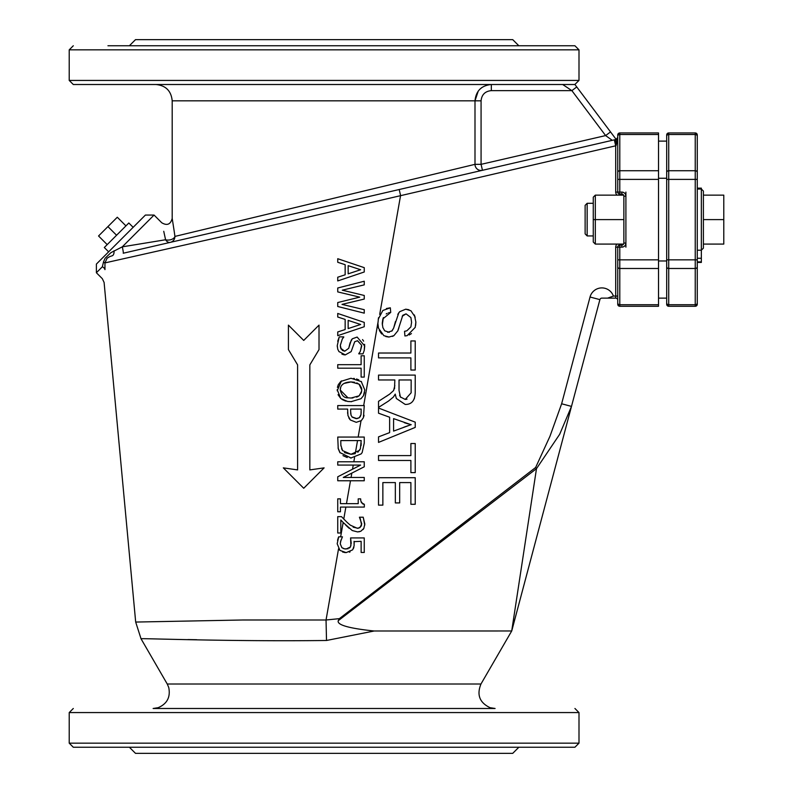 <?xml version="1.0" encoding="UTF-8"?>
<svg xmlns="http://www.w3.org/2000/svg" width="793" height="793" viewBox="0 0 793 793"><rect width="100%" height="100%" fill="white"/><g stroke="black" fill="none" stroke-linecap="round" stroke-linejoin="round"><path stroke-width="1.19" d="M666.685 266.755A2.042 1.725 0 0 0 668.727 268.49L695.233 268.49L695.233 259.846L697.275 259.846L697.275 134.988A2.042 2.042 0 0 0 695.233 132.946L668.727 132.946A2.042 2.042 0 0 0 666.685 134.988A2.042 2.042 0 0 1 668.727 132.946A2.042 2.042 0 0 0 666.685 134.988L666.685 304.234A2.042 2.042 0 0 0 668.727 306.276L695.233 306.276A2.042 2.042 0 0 0 697.275 304.234L697.275 179.387L695.233 179.387L695.233 259.846L668.727 259.846L668.727 132.946M697.275 189.021L701.349 189.021L701.349 262.433L697.275 262.433L697.275 302.995A2.042 1.725 180 0 1 695.233 304.73L695.233 306.276A2.042 2.042 0 0 0 697.275 304.234A2.042 2.042 0 0 1 695.233 306.276M697.275 262.433L697.275 261.888L701.349 261.888M701.349 258.27L697.275 258.27M697.275 250.201L701.349 250.201L703.391 248.159L703.391 191.063L701.349 189.021L701.349 188.139L697.275 188.139M668.727 306.276A2.042 2.042 0 0 1 666.685 304.234A2.042 2.042 0 0 0 668.727 306.276L668.727 304.73A2.042 1.725 180 0 1 666.685 302.995M658.527 141.104L666.685 141.104L666.685 172.468A2.042 1.725 0 0 1 668.727 170.733L695.233 170.733L695.233 179.387L666.685 179.387M695.233 132.946A2.042 2.042 0 0 1 697.275 134.988A2.042 2.042 0 0 0 695.233 132.946L695.233 170.733A2.042 1.725 180 0 1 697.275 172.468M658.527 260.976L666.685 260.976M658.527 298.118L666.685 298.118M658.527 178.256L666.685 178.256M703.391 244.085L723.781 244.085L723.781 219.611L703.391 219.611M703.391 195.137L723.781 195.137L723.781 219.611M617.747 136.227A2.042 1.725 0 0 1 619.789 134.503L658.527 134.503L658.527 132.946L619.789 132.946A2.042 2.042 0 0 0 617.747 134.988L617.747 192.084L619.789 192.084L619.789 132.946A2.042 2.042 0 0 0 617.747 134.988A2.042 2.042 0 0 1 619.789 132.946M658.527 134.503L658.527 170.733L619.789 170.733A2.042 1.725 0 0 0 617.747 172.468M658.527 259.846L619.789 259.846L619.789 247.138L621.821 247.138L621.821 245.096L619.789 245.096L619.789 247.138L617.747 247.138L617.747 304.234A2.042 2.042 0 0 0 619.789 306.276L619.789 268.49L658.527 268.49L658.527 170.733M658.527 268.49L658.527 304.73L619.789 304.73A2.042 1.725 180 0 1 617.747 302.995M619.789 306.276A2.042 2.042 0 0 1 617.747 304.234A2.042 2.042 0 0 0 619.789 306.276L658.527 306.276L658.527 304.73M103.506 261.888L105.102 258.27L103.506 261.888A9.566 8.713 -161.8 0 0 103.427 262.334L102.366 266.755A6.116 4.243 -177.1 0 1 104.963 269.63C103.883 286.471 103.883 286.471 104.963 269.63L104.944 262.909L283.944 222.694L615.705 145.813L615.705 192.084L617.747 192.084A2.042 2.042 0 0 0 619.789 194.126L619.789 192.084L621.821 192.084A4.074 4.074 0 0 1 625.905 196.158L623.863 196.158L623.863 243.064A2.042 2.042 0 0 1 621.821 245.096L621.821 244.085M658.527 179.387L617.747 179.387L617.747 137.447L616.171 145.397A6.116 1.338 -103 0 1 616.171 139.429L574.925 84.514L576.759 86.952L571.872 90.63L605.624 135.583L612.285 140.331M163.745 231.298L165.578 239.754L122.291 246.841A6.116 0.525 -103 0 1 123.222 253.235L399.196 189.527L400.574 195.484L379.698 314.405M378.221 319.222L382.86 310.469L390.334 307.813L390.721 312.402L388.431 312.878M363.69 405.57L377.914 322.721M347.621 409.089L337.739 409.089L337.739 405.57L364.255 405.57L363.422 417.643L361.301 420.617L356.255 422.322L350.377 420.003L347.968 415.582L347.621 409.089L337.739 409.089M347.681 413.698L347.621 412.073M349.921 419.517L348.781 417.812M361.152 420.736A7.078 7.078 0 0 1 361.003 420.855L358.158 437.062M340.058 452.833L338.076 447.976M351.468 457.957L350.318 457.948M347.265 457.531L342.972 455.648M354.55 457.611L353.817 461.784M353.242 465.075L352.518 469.218M350.486 480.756L346.472 503.654M345.867 507.074L343.765 519.038M344.321 523.687L340.812 519.98L340.812 532.995L337.739 532.995L337.739 516.649L341.496 516.649L346.848 522.101A77.883 77.883 0 0 0 347.879 523.053L350.308 525.154L357.336 528.297L360.072 527.523L361.737 523.737L359.437 517.214L363.214 517.214L364.81 523.995L363.828 528.425L360.775 531.28L357.524 531.905L352.221 530.527L343.161 522.478L340.643 536.821M337.54 540.311L338.433 537.376M354.184 542.59L354.114 545.792L352.766 549.608A8.654 8.654 126.4 0 1 352.568 549.886L346.164 552.612L339.919 550.401L338.552 548.776L326.042 619.997L242.807 619.987L135.682 622.059L104.101 282.447L102.337 278.69L96.379 272.742L102.366 266.755C102.376 282.427 102.376 282.427 102.366 266.755M179.833 621.206L196.664 620.889M113.171 261.066L110.584 261.64M337.709 341.268L339.126 337.303A23.612 23.602 87 0 1 339.335 336.866L343.756 336.866L342.328 338.948L340.316 345.401M340.375 346.462L340.633 347.899M337.312 346.819L337.273 345.381M364.621 344.34L364.255 350.328L363.006 353.856L358.793 353.856L360.2 351.606L361.628 345.262L357.504 340.732L354.709 341.743L351.16 351.606L345.302 354.887L338.928 351.557M357.504 340.732L354.709 341.743L351.16 351.606L345.302 354.887L343.974 354.778M343.904 354.768L341.932 354.124M361.628 345.262L357.584 340.732M342.209 350.397L344.747 351.22L348.692 348.315L351.319 340.019L352.35 338.78L357.137 337.065L364.721 345.976L364.245 350.337M362.54 339.573L363.62 341.139M343.756 337.124L342.328 338.948L340.316 345.312L341.228 349.297M361.112 368.19L337.739 368.19L337.739 364.671L361.112 364.671L361.112 355.77L364.255 355.77L364.255 377.081L361.112 377.081L361.112 368.19L340.861 368.19M364.255 370.291L364.255 376.328M337.739 364.671L338.234 364.671M364.572 392.555L363.69 395.221M337.421 387.361L338.304 384.674L340.792 381.423L350.992 378.261L361.469 381.671M353.658 378.41L354.372 378.509M356.543 378.995L358.783 379.867M337.203 390.78L341.466 380.888M351.577 401.694L347.621 401.456L340.792 398.522L337.184 389.65M340.792 398.522L338.046 394.696M346.105 401.149L345.272 400.921M345.064 400.852L341.961 399.404M361.221 381.443L364.81 389.968L363.422 395.757L360.993 398.71L350.992 401.704M283.329 467.87L297.603 469.912L283.329 467.87L303.719 488.26L324.109 467.87L309.835 469.912L309.835 364.889L319.014 349.604L309.835 364.889M319.014 325.13L319.014 349.604L319.014 325.13L303.719 340.425L288.424 325.13L288.424 349.604L297.603 364.889L297.603 469.912M346.729 332.634L337.739 335.667L337.739 331.95L345.153 329.541L345.153 319.42L337.739 317.022L337.739 313.453L364.255 322.394L364.255 326.726L346.729 332.634M337.739 258.716L364.255 267.657L364.255 271.989L337.739 280.93L337.739 277.213L345.153 274.804L345.153 264.693L337.739 262.285L337.739 258.716L344.311 260.937M344.608 264.515L339.919 262.989M360.815 312.293L358.218 311.639M363.591 295.313L364.255 295.472L364.255 299.06L342.021 304.383L364.255 309.696L364.255 313.156L337.739 306.494L337.739 302.539L359.735 297.147L337.739 291.903L337.739 287.998L364.255 281.228L364.255 284.856L342.279 290.188L343.557 290.496M346.858 291.289L360.359 294.54M364.255 322.394L364.255 326.726L337.739 335.667M348.801 347.949L350.07 342.913L352.35 338.78M338.958 351.606L337.739 349.178L337.273 345.57L339.126 337.303A23.621 23.621 0 0 1 339.335 336.866M363.422 395.757L360.993 398.71M350.635 411.696L350.635 409.089L361.202 409.089L360.993 414.68L360.191 416.741L359.259 417.733L356.146 418.654L352.221 417.148L351.091 415.363L350.635 411.498M337.739 465.075L337.739 461.784L364.255 461.784L364.255 466.79L343.26 477.465L364.255 477.465L364.255 480.756L337.739 480.756L337.739 476.801L360.597 465.075L337.739 465.075M340.445 498.847L340.445 503.654L358.218 503.654L358.218 498.847L360.637 498.847L360.815 501.107L362.887 504.021L364.334 504.318L364.334 507.074L340.445 507.074L340.445 511.772L337.739 511.772L337.739 498.847L340.445 498.847M351.071 477.465L351.834 473.104L343.26 477.465M389.085 337.045L383.881 335.677L378.529 328.272L377.904 323.485L378.529 317.666M386.419 308.517L390.334 307.813M381.671 333.982L379.302 330.443M398.899 327.846L397.858 330.81L393.873 335.677L388.907 337.045L385.824 336.559M378.529 328.272L378.261 327.192M339.919 550.401L337.184 543.76L338.69 536.821L342.447 536.821L340.455 541.867M349.158 528.307L345.698 525.085M353.163 527.167L357.99 528.267M358.823 528.108L361.291 525.997M346.848 522.101A77.873 77.873 0 0 0 347.879 523.053L348.008 523.172M361.598 525.055L360.28 518.721M360.359 518.85L359.437 517.403M363.214 517.214L364.76 525.095M344.172 519.445A199.192 199.192 0 0 0 344.568 519.861L344.687 519.98M361.301 502.653L364.334 504.318M337.739 437.062L364.255 437.062L364.255 443.099L362.143 452.595L361.112 453.923L350.972 457.967L339.87 452.545L338.234 448.729L337.739 437.062M415.869 321.899L415.225 327.38L407.116 335.677L404.906 335.954L404.539 331.315L406.849 330.81L410.893 326.855L411.587 322.335L410.893 317.557L406.075 313.859L402.2 316.229M410.893 326.855L411.587 322.335L410.893 317.557L406.075 313.859L402.804 315.287L397.749 331.038M393.873 335.677L392.396 336.42M364.046 415.304L363.838 416.345M363.422 417.643L361.301 420.617M363.828 528.425L363.045 529.575M359.576 531.677L357.524 531.905M341.03 539.934L340.256 543.829L341.862 547.646L343.835 548.697M340.256 543.829L341.862 547.646L344.608 548.875L348.117 548.756M349.475 548.032L350.377 547.011L351.23 543.165L350.585 537.922L364.255 537.922L364.255 552.463L361.132 552.463L361.132 541.332L354.104 541.649M350.902 545.822L350.585 537.922M353.886 547.17L353.381 548.587M350.07 551.908L349.366 552.176M343.329 552.235L342.616 551.997M387.192 313.364L386.191 313.929M383.356 317.577L382.315 324.843M390.721 312.402L382.86 318.905L382.246 323.257L382.86 327.568L384.704 330.81L389.323 332.317M387.658 332.317L392.119 330.81L393.655 328.064L395.469 321.502M391.772 331.157L393.655 328.064L398.849 312.66M397.769 314.385L399.672 311.699L405.748 309.181L408.92 309.746M414.442 314.99L415.869 322.136L415.641 325.398M411.448 333.595L409.208 334.973M394.527 388.778L394.835 379.966L378.529 379.966L378.529 375.099L415.225 375.099L415.225 391.375C415.284 400.187 411.944 404.539 405.213 404.44L396.351 398.492L395.221 394.121L393.407 397.025L388.511 401.06L378.529 407.414L378.529 401.337L389.631 394.141L393.675 390.513M414.422 398.304L414.194 398.938M382.86 327.568L384.704 330.81M378.529 460.475L378.529 455.608L410.893 455.608L410.893 443.525L415.225 443.525L415.225 472.618L410.893 472.618L410.893 460.475L378.529 460.475M410.893 504.289L410.893 482.58L399.672 482.58L399.672 502.921L395.34 502.921L395.34 482.58L382.86 482.58L382.86 505.131L378.529 505.131L378.529 477.713L415.225 477.713L415.225 504.289L410.893 504.289M378.529 413.203L378.529 408.048L415.225 422.154L415.225 427.407L378.529 442.405L378.529 436.864L389.631 432.611L389.631 417.227L378.529 413.203M411.171 424.632L393.576 431.105L393.576 418.625L411.171 424.731M408.435 423.968L404.341 422.689M403.756 427.249L408.583 425.534M393.576 390.652L394.835 385.586M386.161 396.47L389.631 394.141M399.028 390.404L399.028 379.966L411.171 379.966L411.131 392.813L405.213 399.434L400.386 396.936L399.028 390.404M399.593 395.231L400.663 397.323M400.386 396.936L405.213 399.434L407.007 399.176M411.131 392.813L411.171 391.573M378.529 357.891L378.529 353.024L410.893 353.024L410.893 340.94L415.225 340.94L415.225 370.034L410.893 370.034L410.893 357.891L378.529 357.891M344.608 548.875L346.184 549.004L350.377 547.011M362.143 452.595L361.112 453.923M340.792 440.581L361.202 440.581L360.369 448.729L359.606 450.275L351.021 454.29L342.556 450.593L340.861 445.2L340.792 440.581M357.544 440.581L355.244 453.675L351.19 454.29M357.821 452.297L360.369 448.729M361.083 445.646L361.202 443.267M340.792 443.267L340.94 445.993M341.545 448.699L342.645 450.731M344.509 452.605L351.021 454.29M342.279 290.188L364.255 295.472L364.255 299.06L342.011 304.383L364.255 309.696L364.255 313.156M360.637 324.476L348.157 328.58L348.157 320.392L360.637 324.476L348.157 320.392M364.255 267.657L364.255 271.989L337.739 280.93M360.637 269.739L348.157 273.843L348.157 265.655L360.637 269.739L350.377 266.379M359.011 395.856A7.722 7.722 -65.7 0 0 359.259 395.657A7.722 7.722 0 0 1 359.011 395.856L351.091 398.027L347.968 397.818L340.237 389.997C340.336 384.863 343.924 382.176 350.992 381.939L359.011 384.109L361.757 389.997L361.301 392.773L359.259 395.657L361.697 391.038M340.762 348.315L344.747 351.22M358.793 353.599L360.2 351.606L361.667 346.214M404.539 331.315L406.849 330.81M405.748 309.181L410.893 310.727L415.225 317.17M346.164 552.612L344.311 552.463M354.065 541.332L354.114 545.792M351.983 416.91L356.84 418.615M350.665 412.727L350.813 414.204M357.088 418.585L359.13 417.832M359.259 417.733L360.993 414.68L361.202 412.092M354.55 382.246L350.992 381.939L344.063 383.425M340.782 387.024L340.237 389.997C341.654 395.479 344.231 398.086 347.968 397.818L348.623 397.898M350.902 398.027L352.984 397.937M361.578 388.154L359.744 384.754L356.85 382.9M356.632 397.134L357.266 396.887M357.861 396.589L358.872 395.955M361.757 389.997L361.598 388.223M348.157 328.58L349.426 328.163M349.426 266.071L348.157 265.655L348.157 273.843M103.427 262.334A6.116 1.318 176.8 0 1 104.944 262.909L107.065 258.26L109.821 256.555M120.893 239.575L96.379 264.089L108.641 251.837L104.309 247.505L128.823 222.992L133.155 227.323L145.406 215.062L120.893 239.575M145.406 215.062L154.06 215.062L122.291 246.841L110.911 252.66L105.102 258.27M174.202 231.298L174.926 236.413A6.116 5.997 77 0 1 170.297 242.371A6.116 4.391 77 0 1 165.578 239.754A6.116 3.608 171.9 0 0 174.926 236.413L174.341 232.25A56.59 2.419 -96.1 0 0 174.202 231.298L172.2 218.432C170.564 224.469 167.085 225.916 161.752 222.764L154.06 215.062M610.521 131.916L605.624 135.583L481.073 164.339L481.073 100.82C481.708 94.625 485.128 91.225 491.333 90.63L491.333 84.514C481.44 85.456 475.998 90.898 474.997 100.82L474.997 164.339L174.926 236.413M474.997 164.339A6.116 6.076 -103 0 0 482.451 170.307L481.073 164.339L474.997 164.339M574.816 84.514L578.999 80.43L69.219 80.43L73.293 84.514L574.816 84.514M562.683 84.514L571.872 90.63L491.333 90.63M172.19 218.432L172.19 100.82L474.997 100.82L478.248 91.066M479.706 89.381L481.995 87.448M614.327 139.855L615.705 145.813L617.747 137.447L616.171 139.429L123.222 253.235M69.219 80.43L69.219 49.85L578.999 49.85L574.925 45.766L107.947 45.766M114.043 250.796A6.116 3.172 -103 0 1 112.071 255.812L109.949 256.506M109.811 256.565L112.071 255.812M116.571 235.253L107.917 226.6L117.295 217.232L125.938 225.876M107.194 244.621L98.55 235.977L107.917 226.6M619.789 244.085L619.789 245.096A2.042 2.042 0 0 0 617.747 247.138A2.042 2.042 0 0 1 619.789 245.096A2.042 2.042 0 0 0 617.747 247.138L615.705 247.138L615.705 296.076L613.405 296.076A12.232 12.232 0 0 0 590.042 297.008L561.632 403.776L549.975 436.249L535.642 467.483L339.364 618.659L338.274 620.661L536.494 468.653L511.713 631L559.908 449.909M617.747 300.16L617.747 296.076L617.747 300.16A2.042 2.042 0 0 0 615.705 298.118L601.867 298.118A2.042 2.042 0 0 0 599.895 299.635L571.495 406.363M167.244 684.012L168.731 687.452C170.673 697.057 167.154 703.797 158.164 707.693L153.118 708.486L495.1 708.486L490.064 707.693C479.577 702.657 476.543 694.767 480.984 684.012L167.244 684.012L141.025 638.761L135.682 622.059M196.664 639.713L187.971 639.564M339.364 618.649L326.042 619.997L326.508 640.476C228.443 641.686 138.369 638.107 141.015 638.761C138.369 638.107 228.453 641.686 326.508 640.476L374.157 631L511.713 630.98L480.964 684.012M374.157 631C348.712 628.334 336.747 624.884 338.274 620.661M535.642 467.483L536.494 468.653L559.67 434.296L571.485 406.403L551.779 480.439M512.129 628.938L512.536 626.936M561.632 403.776L571.485 406.403L599.895 299.635A2.042 2.042 0 0 1 601.867 298.118L607.636 298.118L613.405 296.076M621.821 195.137L621.821 194.126A2.042 2.042 0 0 1 623.863 196.158A2.042 2.042 0 0 0 621.821 194.126L621.821 192.084M623.863 219.611L595.315 219.611L595.315 195.137L593.273 197.179L595.315 195.137L623.595 195.137A2.042 2.042 0 0 0 621.821 194.126L619.789 194.126L619.789 195.137M451.554 708.486L196.664 708.486M73.293 747.234L574.925 747.234L578.999 743.15L69.219 743.15L73.293 747.234M623.595 244.085L595.315 244.085L595.315 219.611L593.273 219.611L593.273 242.043L595.315 244.085L593.273 242.043M593.273 197.179L593.273 219.611M585.125 205.337L585.125 233.885L587.157 235.927L587.157 203.295L585.125 205.337M518.85 747.234L512.734 753.35L135.494 753.35L129.368 747.234M518.85 45.766L512.734 39.65L135.494 39.65L129.368 45.766M697.275 266.755A2.042 1.725 180 0 1 695.233 268.49L695.233 304.73L668.727 304.73L668.727 259.846L666.685 259.846M666.685 136.227A2.042 1.725 0 0 1 668.727 134.503L695.233 134.503A2.042 1.725 180 0 1 697.275 136.227M617.093 244.085A4.074 4.074 0 0 0 615.705 247.138M615.705 192.084A4.074 4.074 0 0 0 617.093 195.137M481.073 100.82L474.997 100.82M621.821 247.138A4.074 4.074 0 0 0 625.905 243.064L625.905 192.084M617.747 266.755A2.042 1.725 180 0 0 619.789 268.49L619.789 259.846L617.747 259.846M625.905 247.138L625.905 243.064L623.863 243.064M590.042 297.008L599.895 299.635A2.042 2.042 0 0 1 601.867 298.118M615.705 298.118L615.705 296.076L617.747 296.076M73.293 708.486L69.219 712.57L578.999 712.57L574.925 708.486M701.349 250.201L703.391 248.159M701.349 189.021L703.391 191.063M96.379 272.742L96.379 264.089M172.19 100.82C171.229 90.917 165.787 85.475 155.884 84.514M578.999 49.85L578.999 80.43M69.219 49.85L73.293 45.766M511.991 629.939L527.682 571.049M559.769 450.424L553.187 475.146M511.723 631.01L545.663 503.436M550.768 484.265L556.785 461.625M542.858 513.953L538.715 529.516M543.106 513.021L542.243 516.233M69.219 712.57L69.219 743.15M578.999 712.57L578.999 743.15M593.273 203.295L587.157 203.295M593.273 235.927L587.157 235.927"/></g></svg>
